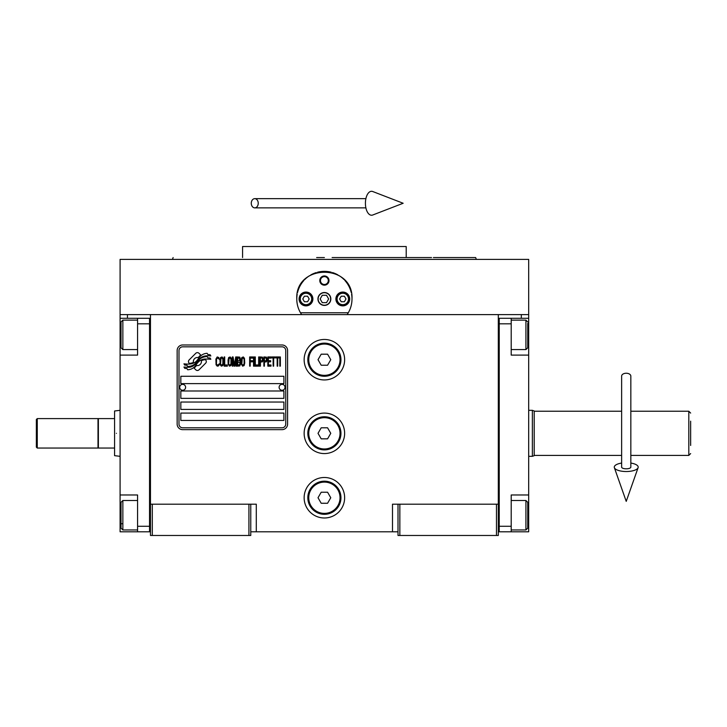 <?xml version="1.0" encoding="UTF-8"?>
<svg xmlns="http://www.w3.org/2000/svg" width="727" height="727" viewBox="0 0 727 727"><rect width="100%" height="100%" fill="white"/><g stroke="black" fill="none" stroke-linecap="round" stroke-linejoin="round"><path stroke-width="1.09" d="M398.005 531.791L250.77 531.791M498.313 504.184L498.313 535.472L398.005 535.472L398.005 504.184L498.313 504.184L498.313 314.609L528.683 314.609L528.683 318.29L511.199 318.29L511.199 355.103L528.683 355.103L528.683 494.987L511.199 494.987L511.199 531.791L528.683 531.791L528.683 515.225L527.766 515.225M392.489 531.791L392.489 504.184L398.005 504.184M344.634 433.328A20.247 20.247 0 0 0 324.387 413.081A20.247 20.247 0 0 0 304.14 433.328A20.247 20.247 0 0 0 324.387 453.575A20.247 20.247 0 0 0 344.634 433.328M344.634 497.741A20.247 20.247 0 0 0 324.387 477.494A20.247 20.247 0 0 0 304.14 497.741A20.247 20.247 0 0 0 324.387 517.987A20.247 20.247 0 0 0 344.634 497.741M344.634 359.701A20.247 20.247 0 0 0 324.387 339.464A20.247 20.247 0 0 0 304.14 359.701A20.247 20.247 0 0 0 324.387 379.948A20.247 20.247 0 0 0 344.634 359.701M150.462 345.47L150.462 504.184L150.462 314.609L521.323 314.609L521.323 318.29M248.925 535.472L248.925 504.184L150.462 504.184L150.462 535.472L250.77 535.472L250.77 504.184L256.295 504.184L256.295 531.791M399.85 535.472L399.85 504.184M150.462 529.956L149.544 529.956L149.544 318.29L120.091 318.29L120.091 314.609L150.462 314.609L127.452 314.609L127.452 318.29M248.925 504.184L250.77 504.184M150.462 320.134L149.544 320.134L149.544 323.815L137.576 323.815L137.576 355.103L120.091 355.103L120.091 494.987L137.576 494.987L137.576 526.275L149.544 526.275L149.544 531.791L150.462 531.791M498.313 531.791L499.24 531.791L499.24 318.29L511.199 318.29M496.477 535.472L496.477 504.184M152.297 535.472L152.297 504.184M206.314 361.555A2.299 2.299 0 0 0 205.641 359.929L205.423 359.72A10.678 10.678 0 0 0 201.352 360.719A4.044 4.044 0 0 1 196.517 365.49A16.021 16.021 0 0 1 194.064 368.08L195.772 369.798A2.299 2.299 0 0 0 199.025 369.798L205.641 363.182A2.299 2.299 0 0 0 206.314 361.555M285.738 350.505A3.68 3.68 0 0 0 282.058 346.824L182.668 346.824A3.68 3.68 0 0 0 178.987 350.505L178.987 424.123A3.68 3.68 0 0 0 182.668 427.803L282.058 427.803A3.68 3.68 0 0 0 285.738 424.123L285.738 350.505M180.832 413.081L180.832 420.442L283.903 420.442L283.903 413.081L180.832 413.081M180.832 402.04L180.832 409.401L283.903 409.401L283.903 402.04L180.832 402.04M180.832 390.99L180.832 398.36L283.903 398.36L283.903 390.99L180.832 390.99M180.832 376.268L180.832 383.629L283.903 383.629L283.903 376.268L180.832 376.268M207.886 357.848L207.104 356.548A16.894 16.894 0 0 0 203.16 357.248A8.815 8.815 0 0 0 198.825 360.192A329.613 329.613 0 0 1 196.554 362.991A13.886 13.886 0 0 1 193.355 365.835A9.124 9.124 0 0 1 188.129 367.289A65.475 65.475 0 0 1 183.958 367.026L184.767 368.371L186.93 368.525L187.675 369.77A10.596 10.596 0 0 0 192.491 368.407A10.051 10.051 0 0 0 196.199 364.781A14.004 14.004 0 0 1 199.271 361.201A9.487 9.487 0 0 1 205.532 359.02A109.05 109.05 0 0 1 210.848 359.265L210.085 358.002L207.886 357.848M207.886 354.558L207.14 353.322A9.987 9.987 0 0 0 201.424 355.321A12.141 12.141 0 0 0 198.571 358.356A26.599 26.599 0 0 1 196.826 360.692A8.633 8.633 0 0 1 192.937 363.346A14.522 14.522 0 0 1 188.248 364.1A36.959 36.959 0 0 1 183.949 363.827L184.703 365.072L186.93 365.227L187.63 366.408A10.914 10.914 0 0 0 193.891 364.709A10.46 10.46 0 0 0 197.099 361.519A14.004 14.004 0 0 1 200.279 358.057A10.578 10.578 0 0 1 205.732 355.894A22.973 22.973 0 0 1 210.839 355.957L210.094 354.712L207.886 354.558M200.725 355.021L199.016 353.304A2.299 2.299 0 0 0 195.763 353.304L189.147 359.92A2.299 2.299 0 0 0 189.147 363.173L189.365 363.382A10.669 10.669 0 0 0 193.437 362.382A4.044 4.044 0 0 1 198.28 357.602A16.049 16.049 0 0 1 200.725 355.021M219.154 364.772L219.236 363.8L218 364.972L216.855 364.772L216.419 363.8L216.591 358.711L218 358.12L219.236 359.292L218.8 357.53L217.209 356.948L215.892 359.102L216.064 364.772L217.209 366.144L218.445 365.954L219.154 364.772M222.062 356.948L220.563 357.53L219.945 360.074L220.208 364.772L221.353 366.144L222.853 365.563L223.471 363.018L223.207 358.311L222.062 356.948M224.707 356.948L224.18 356.948L224.18 366.144L227.351 366.144L227.351 364.972L224.707 364.972L224.707 356.948M230.177 356.948L228.678 357.53L228.06 360.074L228.142 363.991L229.468 366.144L230.968 365.563L231.586 363.018L231.322 358.311L230.177 356.948M234.757 366.144L235.993 358.902L235.993 366.144L236.52 366.144L236.52 356.948L235.73 356.948L234.412 365.172L233.085 356.948L232.295 356.948L232.295 366.144L232.822 366.144L232.822 358.902L234.058 366.144L234.757 366.144M240.137 361.646L240.492 359.102L239.783 357.139L237.229 356.948L237.229 366.144L239.783 365.954L240.492 363.991L240.137 361.646M243.318 356.948L241.818 357.53L241.2 360.074L241.282 363.991L242.609 366.144L244.108 365.563L244.726 363.018L244.463 358.311L243.318 356.948M249.661 366.144L250.197 366.144L250.197 361.837L252.487 361.837L252.487 360.665L250.197 360.665L250.197 358.12L252.842 358.12L252.842 356.948L249.661 356.948L249.661 366.144M253.541 366.144L254.077 366.144L254.077 356.948L253.541 356.948L253.541 366.144M255.313 356.948L254.777 356.948L254.777 366.144L257.958 366.144L257.958 364.972L255.313 364.972L255.313 356.948M258.658 366.144L259.194 366.144L259.194 356.948L258.658 356.948L258.658 366.144M263.156 359.883L262.456 357.139L259.893 356.948L259.893 366.144L260.42 366.144L260.42 362.037L262.456 361.837L263.156 359.883M267.127 359.883L266.418 357.139L263.865 356.948L263.865 366.144L264.392 366.144L264.392 362.037L266.418 361.837L267.127 359.883M271.007 366.144L271.007 364.972L268.363 364.972L268.363 361.837L270.653 361.837L270.653 360.665L268.363 360.665L268.363 358.12L271.007 358.12L271.007 356.948L267.836 356.948L267.836 366.144L271.007 366.144M275.06 357.92L275.06 356.948L271.716 356.948L271.716 357.92L273.125 357.92L273.125 366.144L273.652 366.144L273.652 357.92L275.06 357.92M279.123 357.92L279.123 356.948L275.769 356.948L275.769 357.92L277.178 357.92L277.178 366.144L277.705 366.144L277.705 357.92L279.123 357.92M279.822 366.144L280.358 366.144L280.358 356.948L279.822 356.948L279.822 366.144M220.999 358.311L222.062 358.12L222.853 359.292L222.853 363.8L222.062 364.972L220.999 364.772L220.563 363.8L220.999 358.311M229.114 358.311L230.177 358.12L230.968 359.292L230.968 363.8L230.177 364.972L229.114 364.772L228.678 363.8L229.114 358.311M237.756 360.865L237.756 358.12L239.437 358.12L239.701 360.665L237.756 360.865M239.874 362.619L239.701 364.772L237.756 364.972L237.756 362.037L239.874 362.619M242.255 358.311L243.318 358.12L244.108 359.292L244.108 363.8L243.318 364.972L242.255 364.772L241.818 363.8L242.255 358.311M262.365 360.665L260.42 360.865L260.42 357.92L262.365 358.12L262.365 360.665M266.336 360.665L264.392 360.865L264.392 357.92L266.336 358.12L266.336 360.665M182.668 429.648A5.525 5.525 0 0 1 177.152 424.123L177.152 350.505A5.525 5.525 0 0 1 182.668 344.98L282.058 344.98A5.525 5.525 0 0 1 287.583 350.505L287.583 424.123A5.525 5.525 0 0 1 282.058 429.648L182.668 429.648M179.723 387.227A2.944 2.944 0 0 0 182.586 390.254A2.944 2.944 0 0 0 185.612 387.4A2.944 2.944 0 0 0 182.759 384.365A2.944 2.944 0 0 0 179.723 387.227M279.113 387.227A2.944 2.944 0 0 0 281.976 390.254A2.944 2.944 0 0 0 285.002 387.4A2.944 2.944 0 0 0 282.14 384.365A2.944 2.944 0 0 0 279.113 387.227M297.616 305.713A27.608 27.608 0 0 1 297.179 294.29M297.552 292.499A27.608 27.608 0 0 1 299.878 286.256M299.987 286.047A27.608 27.608 0 0 1 303.941 280.413M304.731 279.577A27.608 27.608 0 0 1 309.438 275.76M310.783 274.942A27.608 27.608 0 0 1 316.254 272.589M317.508 272.234A27.608 27.608 0 0 1 324.342 271.362M324.387 271.362A27.608 27.608 0 0 1 331.248 272.225M332.475 272.57A27.608 27.608 0 0 1 337.964 274.933M339.309 275.742A27.608 27.608 0 0 1 344.007 279.541M344.816 280.404A27.608 27.608 0 0 1 348.76 285.993M348.869 286.211A27.608 27.608 0 0 1 351.214 292.445M351.586 294.208A27.608 27.608 0 0 1 351.15 305.74M348.297 312.774L300.478 312.774M318.135 298.97A6.261 6.261 0 0 0 324.387 305.222A6.261 6.261 0 0 0 330.649 298.97A6.261 6.261 0 0 0 324.387 292.708A6.261 6.261 0 0 0 318.135 298.97M319.789 280.567A4.598 4.598 0 0 1 324.387 275.96A4.598 4.598 0 0 1 328.995 280.567A4.598 4.598 0 0 1 324.387 285.166A4.598 4.598 0 0 1 319.789 280.567M299.079 298.97A6.897 6.897 0 0 0 305.985 305.867A6.897 6.897 0 0 0 312.883 298.97A6.897 6.897 0 0 0 305.985 292.063A6.897 6.897 0 0 0 299.079 298.97M335.892 298.97A6.897 6.897 0 0 0 342.799 305.867A6.897 6.897 0 0 0 349.696 298.97A6.897 6.897 0 0 0 342.799 292.063A6.897 6.897 0 0 0 335.892 298.97M305.985 304.677A5.707 5.707 0 0 0 311.692 298.97A5.707 5.707 0 0 0 305.985 293.263A5.707 5.707 0 0 0 300.278 298.97A5.707 5.707 0 0 0 305.985 304.677M305.985 305.413A6.443 6.443 0 0 0 312.428 298.97A6.443 6.443 0 0 0 305.985 292.527A6.443 6.443 0 0 0 299.542 298.97A6.443 6.443 0 0 0 305.985 305.413M304.386 296.207L302.795 298.97L304.386 301.732L307.576 301.732L309.175 298.97L307.576 296.207L304.386 296.207M342.799 304.677A5.707 5.707 0 0 0 348.497 298.97A5.707 5.707 0 0 0 342.799 293.263A5.707 5.707 0 0 0 337.092 298.97A5.707 5.707 0 0 0 342.799 304.677M342.799 305.413A6.443 6.443 0 0 0 349.233 298.97A6.443 6.443 0 0 0 342.799 292.527A6.443 6.443 0 0 0 336.356 298.97A6.443 6.443 0 0 0 342.799 305.413M341.199 296.207L339.609 298.97L341.199 301.732L344.389 301.732L345.979 298.97L344.389 296.207L341.199 296.207M320.462 280.567A3.935 3.935 0 0 0 324.387 284.493A3.935 3.935 0 0 0 328.322 280.567A3.935 3.935 0 0 0 324.387 276.633A3.935 3.935 0 0 0 320.462 280.567M324.387 305.413A6.443 6.443 0 0 0 330.83 298.97A6.443 6.443 0 0 0 324.387 292.527A6.443 6.443 0 0 0 317.944 298.97A6.443 6.443 0 0 0 324.387 305.413M320.134 298.97L322.261 302.65L326.514 302.65L328.64 298.97L326.514 295.289L322.261 295.289L320.134 298.97M499.367 259.394L499.867 259.394M301.641 314.609C298.443 309.893 296.816 304.677 296.78 298.97L296.816 297.588M296.816 300.351L296.78 298.97C295.062 263.356 353.713 263.356 351.995 298.97L351.959 300.351M351.959 297.588L351.995 298.97C351.959 304.677 350.341 309.893 347.133 314.609M528.683 314.609L528.683 259.394L120.091 259.394L120.091 314.609M316.654 257.558L324.387 257.558M173.126 257.558L172.453 259.394L324.387 259.394M316.163 246.517L319.971 246.517M332.848 246.517L328.74 246.517M431.529 257.558L406.202 257.558L406.202 246.517L320.198 246.517M242.582 257.558L242.582 246.517L320.098 246.517M406.202 257.558L332.121 257.558M450.195 259.394L476.321 259.394L475.649 257.558L433.392 257.558M437.672 259.394L402.613 259.394M246.171 259.394L211.103 259.394M198.589 259.394L172.453 259.394M498.313 320.134L499.24 320.134L499.24 323.815L511.199 323.815M498.313 529.956L499.24 529.956L499.24 526.275L511.199 526.275M499.24 531.791L511.199 531.791M528.683 494.987L528.683 515.225M528.683 318.29L528.683 355.103M527.766 323.342L527.766 347.742L525.921 349.587L525.921 343.271M527.766 341.917L527.766 332.248M511.199 320.134L525.921 320.134L525.921 349.587L511.199 349.587M511.199 500.503L525.921 500.503L527.766 502.348L527.766 527.829M525.921 500.503L525.921 529.956L527.766 528.111M120.091 427.431L120.091 439.217M137.576 323.815L137.576 318.29M149.544 531.791L137.576 531.791L137.576 526.275M120.091 494.987L120.091 531.791L137.576 531.791M120.091 355.103L120.091 334.856L121.009 334.856M120.091 318.29L120.091 334.856M137.576 529.956L122.854 529.956L121.009 528.111L121.009 502.348L122.854 500.503L122.854 506.728M121.009 505.928L121.009 519.087M122.854 529.956L122.854 500.503L137.576 500.503M121.009 523.722L122.854 523.722M121.009 347.588L121.009 321.979L122.854 320.134L122.854 349.405M121.009 326.459L121.009 329.522M120.091 456.329L114.575 455.665L114.575 448.05L98.372 448.05L98.372 418.598L114.575 418.598L114.575 410.991L120.091 410.319M116.411 433.328C116.411 403.649 116.411 403.649 116.411 433.328C116.411 462.999 116.411 462.999 116.411 433.328M114.575 433.328C114.575 404.512 114.575 404.512 114.575 433.328C114.575 462.145 114.575 462.145 114.575 433.328M114.575 426.031L114.575 428.721M114.575 448.05L114.575 418.598M534.209 412.164L534.209 455.665L532.364 456.329L532.364 441.925M534.209 410.991L532.364 410.319L532.364 456.329L528.683 456.329M690.65 421.178L690.65 445.469M690.65 413.081L688.805 411.237L688.805 455.411L690.65 453.575M621.63 411.237L534.209 411.237L534.209 455.411L621.63 455.411M630.836 455.411L688.805 455.411M630.836 411.237L688.805 411.237M528.683 410.319L532.364 410.319M340.954 359.701A16.567 16.567 0 0 1 324.387 376.268A16.567 16.567 0 0 1 307.821 359.701A16.567 16.567 0 0 1 324.387 343.144A16.567 16.567 0 0 1 340.954 359.701M340.036 359.701A15.649 15.649 0 0 1 324.387 375.35A15.649 15.649 0 0 1 308.748 359.701A15.649 15.649 0 0 1 324.387 344.062A15.649 15.649 0 0 1 340.036 359.701M330.767 359.701L327.577 354.185L321.198 354.185L318.017 359.701L321.198 365.227L327.577 365.227L330.767 359.701M340.954 433.328A16.567 16.567 0 0 1 324.387 449.886A16.567 16.567 0 0 1 307.821 433.328A16.567 16.567 0 0 1 324.387 416.762A16.567 16.567 0 0 1 340.954 433.328M340.036 433.328A15.649 15.649 0 0 1 324.387 448.968A15.649 15.649 0 0 1 308.748 433.328A15.649 15.649 0 0 1 324.387 417.68A15.649 15.649 0 0 1 340.036 433.328M330.767 433.328L327.577 427.803L321.198 427.803L318.017 433.328L321.198 438.844L327.577 438.844L330.767 433.328M340.954 497.741A16.567 16.567 0 0 1 324.387 514.307A16.567 16.567 0 0 1 307.821 497.741A16.567 16.567 0 0 1 324.387 481.183A16.567 16.567 0 0 1 340.954 497.741M340.036 497.741A15.649 15.649 0 0 1 324.387 513.389A15.649 15.649 0 0 1 308.748 497.741A15.649 15.649 0 0 1 324.387 482.101A15.649 15.649 0 0 1 340.036 497.741M330.767 497.741L327.577 492.224L321.198 492.224L318.017 497.741L321.198 503.266L327.577 503.266L330.767 497.741M626.229 373.242A4.598 2.863 0 0 1 630.836 376.104L630.836 467.125A4.598 1.69 0 0 1 626.229 468.815A4.598 1.69 0 0 1 621.63 467.125L621.63 376.104A4.598 2.863 0 0 1 626.229 373.242M621.63 463.072A11.959 4.398 0 0 0 614.37 467.688A11.959 4.398 0 0 0 626.229 471.523A11.959 4.398 0 0 0 638.097 467.688A11.959 4.398 0 0 0 630.836 463.072M251.278 203.26A4.598 3.481 -90 0 0 254.759 207.867A4.598 3.481 -90 0 0 258.239 203.26A4.598 3.481 -90 0 0 254.759 198.662A4.598 3.481 -90 0 0 251.278 203.26M365.417 203.26A11.959 6.134 -90 0 1 372.742 191.528L403.158 203.26L372.742 215.001A11.959 6.134 -90 0 1 365.417 203.26M37.268 448.05L36.35 447.132L36.35 419.524L37.268 418.598L98.009 418.598L98.009 448.05L37.268 448.05L37.268 418.598M528.683 334.856L527.766 334.856M120.091 515.225L121.009 515.225M527.766 321.979L525.921 320.134M511.199 529.956L525.921 529.956M137.576 320.134L122.854 320.134M137.576 349.587L122.854 349.587L121.009 347.742M638.097 467.688L626.229 501.366L614.37 467.688M254.759 207.867L365.89 207.867M254.759 198.662L365.89 198.662"/></g></svg>
